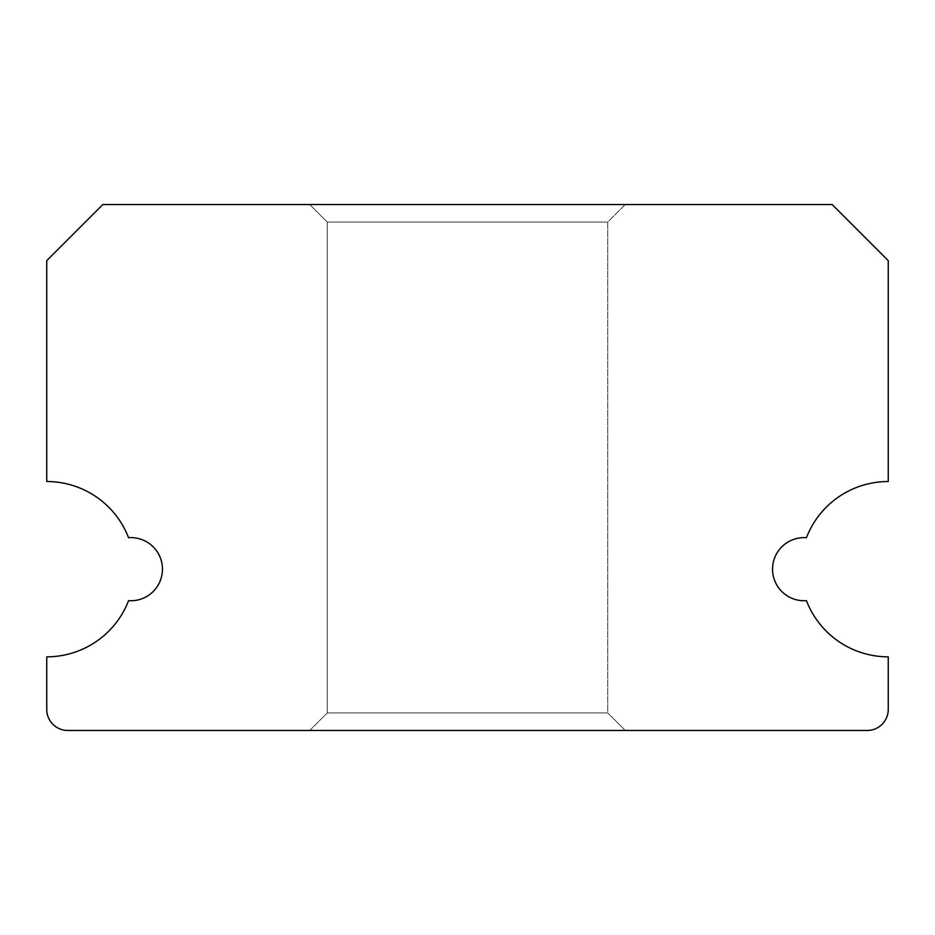 <?xml version="1.0" encoding="UTF-8"?>
<svg xmlns="http://www.w3.org/2000/svg" width="935" height="935" viewBox="0 0 935 935"><rect width="100%" height="100%" fill="white"/><g stroke="black" fill="none" stroke-linecap="round" stroke-linejoin="round"><path stroke-width="0.7" stroke-dasharray="4.67 3.51" d="M772.544 569.181A31.556 31.556 0 0 0 806.438 600.656A87.656 87.656 0 0 0 888.25 656.837L888.25 709.431A21.037 21.037 0 0 1 867.212 730.469L67.787 730.469A21.037 21.037 0 0 1 46.75 709.431L46.75 656.837A87.656 87.656 0 0 0 128.562 600.656A31.556 31.556 0 0 0 162.456 569.181A31.556 31.556 0 0 0 128.562 537.707A87.656 87.656 0 0 0 46.75 481.525L46.75 260.631L102.85 204.531L832.15 204.531L888.25 260.631L888.25 481.525A87.656 87.656 0 0 0 806.438 537.707A31.556 31.556 0 0 0 772.544 569.181M309.719 204.531L625.281 204.531L309.719 204.531L625.281 204.531L607.75 222.062L607.75 712.938L607.75 222.062L625.281 204.531L309.719 204.531L625.281 204.531L309.719 204.531L327.25 222.062L327.25 712.938L327.25 222.062L309.719 204.531L327.25 222.062L607.75 222.062L327.25 222.062L607.75 222.062L327.25 222.062L607.75 222.062L327.25 222.062L327.25 712.938L607.75 712.938L625.281 730.469L309.719 730.469L625.281 730.469L309.719 730.469L625.281 730.469L309.719 730.469L625.281 730.469L607.75 712.938L625.281 730.469M625.281 204.531L607.75 222.062L607.75 712.938L327.25 712.938L309.719 730.469L327.25 712.938L607.75 712.938L327.25 712.938L607.75 712.938L327.25 712.938L309.719 730.469"/><path stroke-width="1.4" d="M772.544 569.181A31.556 31.556 0 0 0 806.438 600.656A87.656 87.656 0 0 0 888.25 656.837L888.25 709.431A21.037 21.037 0 0 1 867.212 730.469L67.787 730.469A21.037 21.037 0 0 1 46.75 709.431L46.75 656.837A87.656 87.656 0 0 0 128.562 600.656A31.556 31.556 0 0 0 162.456 569.181A31.556 31.556 0 0 0 128.562 537.707A87.656 87.656 0 0 0 46.75 481.525L46.75 260.631L102.85 204.531L832.15 204.531L888.25 260.631L888.25 481.525A87.656 87.656 0 0 0 806.438 537.707A31.556 31.556 0 0 0 772.544 569.181"/></g></svg>
